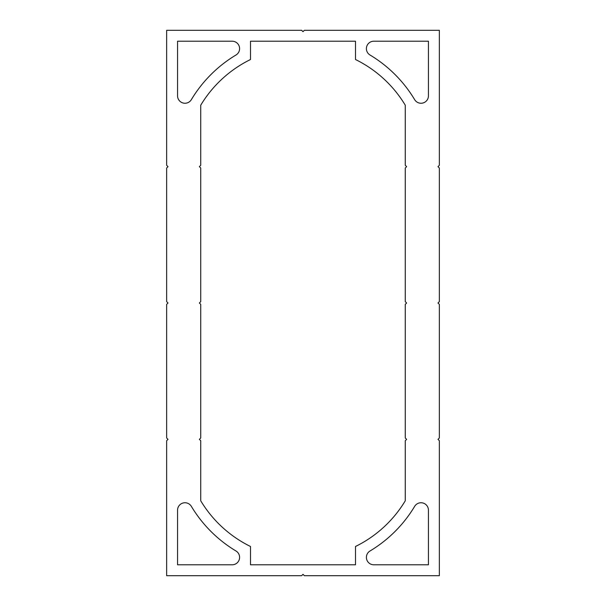 <?xml version="1.0" encoding="UTF-8"?>
<svg xmlns="http://www.w3.org/2000/svg" width="606" height="606" viewBox="0 0 606 606"><rect width="100%" height="100%" fill="white"/><g stroke="black" fill="none" stroke-linecap="round" stroke-linejoin="round"><path stroke-width="0.91" d="M239.597 557.368A7.423 7.423 0 0 0 235.992 550.998A130.214 130.214 0 0 1 191.352 506.358A7.423 7.423 0 0 0 177.558 510.176L177.558 564.792L232.174 564.792A7.423 7.423 0 0 0 239.597 557.368M239.597 48.631A7.423 7.423 0 0 0 232.174 41.208L177.558 41.208L177.558 95.824A7.423 7.423 0 0 0 191.352 99.642A130.214 130.214 0 0 1 235.992 55.002A7.423 7.423 0 0 0 239.597 48.631M166.65 575.7L301.636 575.7L303 574.337L304.363 575.7L439.35 575.7L439.35 440.713L437.986 439.35L439.35 437.986L439.35 304.363L437.986 303L439.35 301.636L439.35 168.013L437.986 166.65L439.35 165.286L439.35 30.3L304.363 30.3L303 31.663L301.636 30.3L166.65 30.3L166.65 165.286L168.013 166.65L166.65 168.013L166.65 301.636L168.013 303L166.65 304.363L166.65 437.986L168.013 439.35L166.65 440.713L166.65 575.7M405.262 437.986L405.262 304.363L406.626 303L405.262 301.636L405.262 168.013L406.626 166.65L405.262 165.286L405.262 105.202A119.306 119.306 0 0 0 355.495 59.517L355.495 41.208L250.505 41.208L250.505 59.517A119.306 119.306 0 0 0 200.737 105.202L200.737 165.286L199.374 166.65L200.737 168.013L200.737 301.636L199.374 303L200.737 304.363L200.737 437.986L199.374 439.35L200.737 440.713L200.737 500.798A119.306 119.306 0 0 0 250.505 546.483L250.505 564.792L355.495 564.792L355.495 546.483A119.306 119.306 0 0 0 405.262 500.798L405.262 440.713L406.626 439.35L405.262 437.986M428.442 95.824L428.442 41.208L373.826 41.208A7.423 7.423 0 0 0 370.008 55.002A130.214 130.214 0 0 1 414.648 99.642A7.423 7.423 0 0 0 428.442 95.824M428.442 564.792L428.442 510.176A7.423 7.423 0 0 0 414.648 506.358A130.214 130.214 0 0 1 370.008 550.998A7.423 7.423 0 0 0 373.826 564.792L428.442 564.792"/></g></svg>
